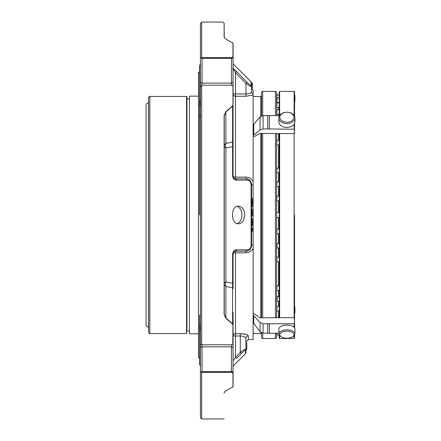 <?xml version="1.0" encoding="UTF-8"?>
<svg xmlns="http://www.w3.org/2000/svg" width="441" height="441" viewBox="0 0 441 441"><rect width="100%" height="100%" fill="white"/><g stroke="black" fill="none" stroke-linecap="round" stroke-linejoin="round"><path stroke-width="0.66" d="M146.081 214.976L146.081 115.437M146.081 160.116L146.081 105.256C146.225 103.773 147.04 102.957 148.529 102.808L148.529 327.139C147.04 326.996 146.225 326.18 146.081 324.692L146.081 160.116M148.6 97.648L148.6 332.299C149.234 333.473 149.642 333.881 149.824 333.523L149.824 96.425C149.642 96.072 149.234 96.48 148.6 97.648L148.529 327.139M148.6 332.299L148.6 327.139M186.945 331.059L186.945 96.833L186.945 331.059L189.41 331.059L189.41 98.894L186.945 98.894M198.478 333.793L189.426 333.793L189.426 96.16L198.478 96.16M199.547 72.192L198.478 72.192L198.478 357.756L199.547 357.756M199.547 214.976L199.547 113.855L200.446 114.395L199.547 113.855L199.547 214.976M200.446 63.851L199.547 65.726L199.547 105.658L200.446 99.523L200.446 63.851L200.446 81.965A1.61 1.136 -0 0 0 202.055 83.106L202.055 85.174L231.475 85.174L231.475 83.106A1.61 1.136 -0 0 0 233.08 81.965L233.08 57.148A1.61 1.246 180 0 0 232.964 56.685L232.964 43.207L225.825 39.04L224.237 37.441L224.122 23.059L222.633 22.05L202.055 22.05L201.669 22.094L201.669 57.6L200.953 57.98A1.61 1.136 -0 0 0 202.055 58.289L202.055 57.633L201.669 57.6M200.446 314.433L199.547 315.69L199.547 325.893L199.547 324.295L200.446 325.419M224.237 146.263A5.628 2.381 180 0 0 225.886 147.95A5.628 4.289 78.1 0 1 225.886 143.452A5.628 3.98 0 0 0 224.237 146.263M224.237 115.768L224.237 314.185L225.886 317.972A1.61 0.59 131.6 0 1 225.825 318.187L224.122 314.477L224.122 115.476A1.61 0.783 0 0 1 224.237 115.768L225.886 111.981A1.61 0.59 48.4 0 0 225.825 111.766L232.539 105.851L232.964 104.969L232.964 86.331A1.61 1.014 -0 0 1 233.08 86.706L233.08 105.294A1.61 0.865 180 0 0 232.964 104.969M224.237 283.684A5.628 3.98 180 0 0 225.886 286.496A5.628 4.289 101.9 0 1 225.886 281.997A5.628 2.381 -0 0 0 224.237 283.684M224.237 392.446L224.237 392.512A1.61 1.406 180 0 1 224.122 393.036M245.946 342.789L246.745 342.789L245.946 342.789L246.745 342.789L246.745 343.473L245.946 343.473M233.08 360.402C233.603 360.275 234.408 359.233 235.494 357.276L240.317 352.309C243.454 350.022 245.328 348.969 245.946 349.14L245.946 352.574L245.946 349.52L246.745 349.52L246.745 343.473M224.122 36.917L224.237 37.441A1.61 1.406 0 0 0 224.122 36.917L224.122 23.059M249.838 249.578L251.348 247.092L251.568 245.521A2.409 0.579 180 0 1 253.123 244.981L253.123 184.972A2.409 0.579 180 0 1 251.568 184.426L251.364 182.932L251.568 184.426A1.61 0.375 0 0 0 251.1 184.167C250.538 181.4 249.198 180.055 247.081 180.121L236.63 180.143A1.61 1.152 -90 0 0 235.494 178.803L245.946 178.803C249.077 178.875 250.957 180.749 251.568 184.426L251.568 245.521A1.61 0.375 180 0 1 251.1 245.786C250.532 248.548 249.193 249.898 247.081 249.832A1.61 1.158 -90 0 1 245.946 251.15L235.494 251.15A1.61 1.152 -90 0 0 236.63 249.81L247.081 249.832M236.63 180.143C234.513 180.209 233.173 178.864 232.611 176.097A1.61 0.413 0 0 1 233.08 176.389C233.603 178.203 234.408 179.007 235.494 178.803A2.409 2.409 0 0 1 233.328 177.453A2.409 2.409 0 0 0 235.494 178.803L235.494 177.122L245.946 177.122C249.193 177.26 251.585 178.704 253.123 181.466L253.123 184.972M236.63 249.81C234.513 249.744 233.173 251.089 232.611 253.851A1.61 0.413 180 0 0 233.08 253.558A2.409 0.733 180 0 1 235.494 252.825L235.494 251.15A2.409 2.409 0 0 0 233.421 252.329A2.409 2.409 0 0 1 235.494 251.15C234.408 250.94 233.603 251.745 233.08 253.558L233.08 288.673A1.61 1.136 180 0 0 232.611 287.868L232.611 283.26L225.886 281.997L225.886 147.95L232.611 146.688L232.611 142.085A1.61 1.136 0 0 0 233.08 141.28L233.08 176.389A2.409 0.733 180 0 0 235.494 177.122L235.494 72.671C234.408 70.72 233.603 69.678 233.08 69.546M202.055 57.633L231.475 57.633L231.475 58.289A1.61 1.136 -0 0 0 233.08 57.148L233.08 43.709A1.61 1.356 0 0 0 232.964 43.207L232.539 42.645M232.611 68.449C233.173 68.322 234.513 69.364 236.63 71.569L235.494 72.671L245.946 83.454L247.081 82.351C249.193 84.545 250.532 85.587 251.1 85.482A1.61 1.566 0 0 1 251.568 86.59C250.968 86.794 249.093 85.747 245.946 83.454L245.946 93.972C249.441 93.724 251.315 92.968 251.568 91.695L251.568 83.007L252.373 83.189L251.568 83.217M224.237 314.185A1.61 0.783 180 0 1 224.122 314.477M201.669 344.779L200.446 344.046L200.446 87.153L201.669 85.212L201.669 344.779L231.475 344.779L232.771 344.189L232.964 324.978A1.61 0.865 0 0 0 233.08 324.659A1.61 1.136 180 0 0 232.611 323.854A1.61 0.623 130.8 0 1 232.539 324.102L225.825 318.187M232.539 105.851A1.61 0.623 49.2 0 1 232.611 106.099A1.61 1.136 0 0 0 233.08 105.294L233.08 141.28M225.825 111.766L224.122 115.476M232.964 324.978L232.539 324.102M245.946 338.258L245.946 349.14A1.61 1.566 180 0 1 245.472 350.248C244.909 350.171 243.57 351.223 241.453 353.412L236.63 358.379L235.494 357.276L235.494 335.981L233.08 335.981A2.409 2.299 180 0 1 235.494 333.683L240.317 333.683C245.218 333.898 247.897 334.642 248.355 335.915A2.409 2.343 -0 0 0 245.946 338.258L245.946 341.984L245.946 338.258C245.692 336.985 243.812 336.229 240.317 335.981L240.317 352.309L241.453 353.412M232.539 387.303L232.964 386.746L232.964 373.268A1.61 1.246 -0 0 0 233.08 372.799L233.08 386.239A1.61 1.356 180 0 1 232.964 386.746L225.825 390.908L224.287 392.33M252.373 202.237L252.373 198.775M251.568 203.02L252.373 203.02L252.373 202.187L251.568 202.187M252.373 206.531L251.568 206.52M251.568 210.627L252.373 210.627L252.373 209.999L251.568 209.999M251.568 212.088L252.373 212.088L252.373 211.437L251.568 211.437M252.373 221.806L251.568 221.806L252.373 221.784L252.373 219.194L251.568 219.37M252.373 224.232L252.373 222.143L251.568 222.352M251.568 215.539L252.373 215.539L252.373 212.65L251.568 212.65M251.568 212.794L252.373 212.65M252.373 215.941L251.568 215.936L252.373 215.93M252.373 225.682L252.373 225.13L251.568 225.158M251.568 231.327L252.373 231.327L252.373 228.289L251.568 228.289M252.373 206.316L252.373 203.367L251.568 203.367M247.081 180.121A1.61 1.158 -90 0 0 245.946 178.803L245.946 177.122M236.63 71.569L247.081 82.351M252.373 87.682L252.373 83.305M243.344 220.588L244.821 214.976C244.402 209.613 242.274 206.669 238.438 206.134C230.527 205.6 230.516 224.342 238.438 223.813C240.389 223.752 242.021 222.677 243.344 220.588M231.475 57.633L232.964 56.685M232.611 176.097L232.611 146.688A1.61 0.722 0 0 1 233.08 147.2M232.964 86.282A1.61 1.136 -0 0 1 233.08 86.706L233.08 81.965M232.964 86.331L232.771 85.758L231.475 85.174M201.669 85.212L202.055 85.174M233.08 314.51L233.08 343.241A1.61 1.014 180 0 1 232.964 343.622M233.383 252.39L233.08 253.558L233.08 282.747A1.61 0.722 180 0 1 232.611 283.26L232.611 253.851M232.964 343.671A1.61 1.136 180 0 0 233.08 343.241L233.08 318.424M232.964 373.268L231.475 372.32L202.055 372.32L202.055 371.664A1.61 1.136 180 0 0 200.953 371.972L202.055 372.32M233.08 312.305L233.08 372.799A1.61 1.136 180 0 0 231.475 371.664L231.475 372.32M201.669 372.353L201.669 418.95L224.122 418.95M252.373 200.418L251.568 200.418M252.373 202.667L251.568 202.667M252.373 210.605L251.568 210.605M252.373 211.972L251.568 211.972M252.373 215.434L251.568 215.434M252.373 225.13L251.568 225.13M233.372 177.541L233.08 176.389L233.08 93.972A2.409 2.299 180 0 0 235.494 96.265L245.946 96.265L253.123 94.969L253.123 181.466M252.373 83.321L251.568 83.321L252.373 83.36M252.373 83.52L251.568 83.52M251.568 87.715L252.373 87.715L251.568 87.709L251.568 91.695A2.409 2.343 180 0 0 253.123 93.883L253.123 94.969M200.446 372.358L200.446 417.726L200.446 372.358L200.953 371.972L200.446 372.358L200.446 344.046M245.946 96.265L245.946 93.972L233.08 93.972L233.08 115.437M200.953 57.98L200.446 57.595L200.446 23.66L201.669 22.094M200.446 57.595L200.446 81.965M200.446 330.43L199.547 325.893L199.547 364.222L200.446 366.102M200.446 104.534L199.547 105.658L199.547 113.855M200.446 117.46L199.547 115.112M251.342 247.092L251.568 245.521C250.968 249.187 249.093 251.067 245.946 251.15L245.946 252.825C249.198 252.687 251.596 251.238 253.123 248.487L253.123 339.57L248.355 339.57L245.946 341.984M251.37 182.932L249.865 180.397M246.045 334.41L240.317 333.683L240.317 335.981L235.494 335.981L235.494 252.825L245.946 252.825M253.123 93.883L253.123 90.218L251.568 87.968M253.123 244.981L253.123 248.487M286.893 112.229A7.067 4.994 180 0 1 293.011 119.72A7.067 4.994 180 0 1 280.768 119.72A7.067 4.994 180 0 1 286.893 112.229A8.032 5.678 180 0 1 294.919 117.907A8.032 5.678 180 0 1 286.893 123.585A8.032 5.678 180 0 1 278.861 117.907A8.032 5.678 180 0 1 286.893 112.229M286.893 338.23A7.067 3.534 0 0 1 281.121 336.737A7.067 3.534 0 0 1 282.185 332.062A7.067 3.534 0 0 1 291.595 332.062A7.067 3.534 0 0 1 292.659 336.737A7.067 3.534 0 0 1 286.893 338.23M294.549 313.755A8.032 5.678 0 0 0 294.919 312.046L294.919 308.182A8.032 5.678 0 0 0 294.549 306.473M294.549 102.025A8.032 4.013 180 0 0 294.919 100.818L294.919 96.088A8.032 4.013 180 0 0 294.527 94.854M281.121 336.737L280.333 336.18A8.032 4.013 0 0 1 278.861 333.859A8.032 4.013 0 0 1 286.893 329.846A8.032 4.013 0 0 1 294.919 333.859A8.032 4.013 0 0 1 293.447 336.18L292.659 336.737M276.667 317.829L276.667 133.419L276.667 212.424L279.23 212.424M276.965 101.204L276.965 98.051L276.965 101.204L276.667 101.198L276.667 115.597L276.667 92.671C276.027 91.502 275.619 91.094 275.443 91.447L262.715 91.447L262.715 115.614M275.443 333.225L275.443 338.501C275.619 338.853 276.027 338.445 276.667 337.277L276.667 333.225M276.761 105.151L276.761 107.251L276.761 105.151M276.761 231.519L276.761 233.62L276.761 231.519M276.761 198.433L276.761 196.328L276.761 198.433M276.761 288.16L276.761 286.06L276.761 288.16M276.761 259.506L276.761 261.607L276.761 259.506M276.761 97.257L276.761 99.357L276.761 97.257M276.761 112.031L276.761 109.925L276.761 112.031M276.761 184.211L276.761 182.105L276.761 184.211M276.761 170.446L276.761 172.547L276.761 170.446M276.711 142.608L276.711 140.508L276.711 142.608M276.965 300.084L276.965 296.931L276.965 300.084M276.965 247.561L276.965 243.641L276.965 247.561M276.761 308.65L276.761 310.751L276.761 308.65M276.761 333.225L276.761 334.791L276.761 333.225M294.549 309.896A8.032 5.678 0 0 0 294.919 308.182M294.919 100.818A8.032 4.013 180 0 0 294.549 99.611M294.919 117.907L294.919 121.766A8.032 5.678 180 0 1 286.893 127.443A8.032 5.678 180 0 1 278.861 121.766L278.861 117.907M278.861 333.859L278.861 329.135A8.032 4.013 0 0 1 286.893 325.116A8.032 4.013 0 0 1 294.919 329.135L294.919 333.859M294.527 214.976L294.527 317.724M294.119 115.437L294.119 91.447L294.527 91.855L294.527 115.437M279.638 335.59L279.638 338.501L294.119 338.501L294.527 338.093L294.527 335.099M279.23 317.829L279.23 133.419M279.23 115.597L279.23 91.855L279.638 91.447L294.119 91.447M279.638 338.501L279.23 338.093L279.23 335.072M294.549 300.745L294.549 314.02M294.549 296.523L294.549 307.983M294.549 325.921L294.417 317.586L279.638 317.685L279.638 133.529L259.799 133.419L254.678 136.357L253.123 136.324M279.638 133.529L294.423 133.601L294.555 123.458L294.555 133.43M278.861 333.225L267.67 333.225L267.67 323.771L263.079 323.771L260.069 322.569L253.751 315.657L253.123 315.657M253.751 315.657L253.751 323.275L260.069 331.753L263.079 333.225L267.67 333.225M269.368 333.225L269.368 323.771L267.67 323.771M294.549 327.922L294.549 323.457L294.141 323.771L269.368 323.771M294.549 317.812L294.549 323.457M279.638 317.685L259.793 317.829L254.672 313.909L253.123 313.948M253.751 323.275L253.123 323.275M294.555 116.215L294.555 115.933M279.55 115.597L269.379 115.597L269.379 128.97L294.555 129.207M269.379 128.97L263.084 128.97L260.08 129.869L253.762 135.045L253.762 124.274L253.123 124.274M269.379 115.597L267.681 115.597L267.681 128.97M267.681 115.597L263.084 115.597L260.08 116.882L253.762 124.274M253.762 135.045L253.123 135.045M294.549 97.108L294.549 112.135M294.549 104.026L294.549 106.496M262.715 91.447C262.538 91.094 262.13 91.502 261.491 92.671L261.491 115.9M261.491 133.419L261.491 317.829M261.491 332.883L261.491 337.277C262.13 338.445 262.538 338.853 262.715 338.501L262.715 333.209M237.076 223.593A8.842 6.251 90 0 0 241.933 214.976A8.842 6.251 90 0 0 237.071 206.355M149.824 333.523L186.537 333.523L186.537 96.425L186.945 96.833M225.886 143.452L225.886 111.981L232.611 106.099L232.611 142.085L225.886 143.452M225.886 317.972L225.886 286.496L232.611 287.868L232.611 323.854L225.886 317.972M245.472 350.248L245.472 353.71L233.08 366.102M233.08 63.851L251.1 81.866L251.1 85.482M251.1 184.167L251.1 245.786M202.055 58.289L202.055 83.106L231.475 83.106L231.475 58.289L202.055 58.289M233.08 347.982A1.61 1.136 180 0 0 231.475 346.847L231.475 344.779M231.475 371.664L231.475 346.847L202.055 346.847L202.055 371.664L231.475 371.664M202.055 344.779L202.055 346.847A1.61 1.136 180 0 0 200.446 347.982M248.355 335.915L248.355 339.57M275.443 317.829L275.443 133.419M275.443 115.597L275.443 91.447M278.591 212.424L278.591 200.738M278.591 196.124L278.591 186.515M278.591 181.901L278.591 172.751M278.591 168.142L278.591 144.913M278.591 140.304L278.591 133.419M278.591 115.597L278.591 114.335M278.591 109.721L278.591 107.455M278.591 102.847L278.591 102.455M278.591 317.829L278.591 310.955M278.591 306.346L278.591 301.335M278.591 296.727L278.591 290.465M278.591 285.856L278.591 261.811M278.591 257.202L278.591 248.046M278.591 243.438L278.591 233.824M278.591 229.215L278.591 217.523M279.23 102.847L276.965 102.847L276.761 107.251M279.23 229.215L276.965 229.215L276.761 233.62M279.23 196.124L276.965 196.124L276.761 200.534M279.23 285.856L276.965 285.856L276.761 290.261M279.23 257.202L276.965 257.202L276.761 261.607M276.761 95.157L279.23 94.953L276.965 94.953L276.761 99.357M279.23 109.721L276.965 109.721L276.761 114.131M279.23 181.901L276.965 181.901L276.761 186.311M279.23 168.142L276.965 168.142L276.761 172.547M279.23 97.847L277.168 97.847L276.965 102.251M279.23 140.304L276.915 140.304L276.711 144.709M279.23 296.727L277.168 296.727L276.965 301.131M279.23 243.438L277.168 243.438L276.965 247.842M279.23 306.346L276.965 306.346L276.761 310.751M276.965 333.225L276.761 334.791M279.638 115.465L279.638 91.447M294.119 317.685L294.119 133.529M263.079 323.771L263.079 333.225M260.069 331.753L260.069 322.569M294.141 327.404L294.141 323.771M294.119 338.501L294.119 335.607M294.147 128.97L294.147 124.197M263.084 115.597L263.084 128.97M260.08 129.869L260.08 116.882M262.715 133.419L262.715 317.829M261.491 95.862L260.846 96.507L260.846 116.226M260.846 133.419L260.846 317.829M260.846 332.514L260.846 333.446L261.491 334.085M149.824 96.425L186.537 96.425M186.537 333.523L186.945 333.115M233.08 43.709A1.61 1.61 0 0 0 232.914 42.998M232.914 386.95A1.61 1.61 0 0 0 233.08 386.239M245.472 353.71L245.946 352.574M233.08 86.706A1.61 1.61 0 0 0 232.771 85.758M232.771 344.195A1.61 1.61 0 0 0 233.08 343.241M251.568 198.527L252.373 198.527M251.568 209.238L252.373 209.238M251.568 219.194L252.373 219.194M251.568 224.761L252.373 224.761M251.568 222.143L252.373 222.143M251.568 212.805L252.373 212.805M251.568 218.835L252.373 218.835M251.568 228.069L252.373 228.069M252.373 206.327L251.568 206.327M251.1 81.866L251.568 83.007M200.446 417.726L201.669 418.95M279.23 217.523L276.667 217.523M279.23 107.455L276.965 107.455M279.23 233.824L276.965 233.824M279.23 200.738L276.965 200.738M279.23 290.465L276.965 290.465M279.23 261.811L276.965 261.811M279.23 114.335L276.965 114.335M279.23 186.515L276.965 186.515M279.23 172.751L276.965 172.751M279.23 102.455L277.168 102.455M279.23 144.913L276.915 144.913M279.23 301.335L277.168 301.335M279.23 248.046L277.168 248.046M279.23 310.955L276.965 310.955M279.186 334.995L276.965 334.995M275.443 338.501L262.715 338.501M260.846 96.507L253.123 96.507M260.846 333.446L253.123 333.446"/></g></svg>
